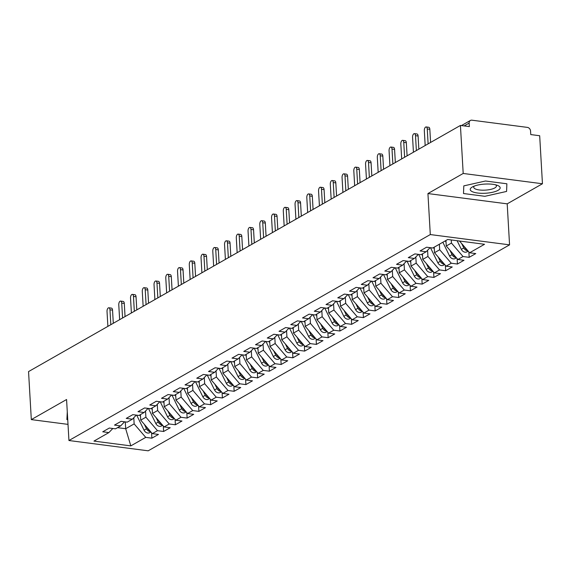 <?xml version="1.0" encoding="UTF-8"?>
<svg xmlns="http://www.w3.org/2000/svg" width="571" height="571" viewBox="0 0 571 571"><rect width="100%" height="100%" fill="white"/><g stroke="black" fill="none" stroke-linecap="round" stroke-linejoin="round"><path stroke-width="0.86" d="M542.45 183.755L463.195 173.463L427.936 193.555L507.198 203.847L542.45 183.755L539.681 135.734L530.766 134.578L530.559 131.066A3.462 2.805 60.3 0 0 527.397 127.39L471.917 120.188A3.462 2.805 60.3 0 0 470.397 120.474A3.462 2.805 60.3 0 0 469.141 123.093L469.341 126.598L460.426 125.442L28.55 371.585L31.319 419.606L68.006 424.374M507.198 203.847L509.56 244.852L148.196 450.812L68.941 440.519L430.298 234.56L509.56 244.852M469.612 252.782L484.536 244.281L447.685 239.492L432.761 248L426.616 247.2L420.035 250.955L426.18 251.747L421.005 254.695L414.867 253.902L408.286 257.649L414.425 258.449L409.257 261.397L403.112 260.597L396.531 264.344L402.676 265.144L397.502 268.092L391.363 267.292L384.783 271.047L390.921 271.846L385.753 274.787L379.608 273.994L373.027 277.742L379.173 278.541L373.998 281.489L367.86 280.689L361.279 284.444L367.417 285.236L362.25 288.184L356.104 287.391L349.523 291.139L355.669 291.938L350.494 294.886L344.356 294.086L337.775 297.834L343.913 298.633L338.746 301.581L332.6 300.781L326.02 304.536L332.165 305.335L326.997 308.276L320.852 307.483L314.271 311.231L320.417 312.03L315.242 314.978L309.097 314.178L302.516 317.933L308.661 318.725L303.494 321.673L297.348 320.873L290.767 324.628L296.913 325.427L291.738 328.375L285.6 327.576L279.019 331.323L285.157 332.122L279.99 335.07L273.844 334.271L267.264 338.025L273.409 338.824L268.234 341.765L262.096 340.973L255.515 344.72L261.654 345.519L256.486 348.467L250.341 347.668L243.76 351.422L249.905 352.214L244.731 355.162L238.592 354.363L232.012 358.117L238.15 358.916L232.982 361.864L226.837 361.065L220.256 364.812L226.401 365.611L221.227 368.559L215.089 367.76L208.508 371.514L214.646 372.306L209.478 375.254L203.333 374.462L196.752 378.209L202.898 379.008L197.723 381.956L191.585 381.157L185.004 384.904L191.142 385.703L185.975 388.651L179.829 387.852L173.249 391.606L179.394 392.405L174.219 395.353L168.081 394.554L161.5 398.301L167.638 399.1L162.471 402.048L156.326 401.249L149.745 405.003L155.89 405.795L150.723 408.743L144.577 407.951L137.996 411.698L144.142 412.498L138.967 415.445L132.829 414.646L126.241 418.393L132.386 419.193L127.219 422.14L121.073 421.341L114.493 425.095L120.638 425.895L115.463 428.835L109.325 428.043L102.744 431.79L108.883 432.59L93.958 441.098L130.816 445.88L145.741 437.379L151.879 438.171L158.46 434.424L152.321 433.625L157.489 430.677L163.634 431.476L170.215 427.722L164.07 426.93L169.244 423.982L175.383 424.774L181.963 421.027L175.825 420.227L180.993 417.28L187.138 418.079L193.719 414.332L187.573 413.532L192.748 410.585L198.886 411.384L205.467 407.63L199.329 406.83L204.497 403.89L210.642 404.682L217.223 400.935L211.077 400.135L216.252 397.188L222.39 397.987L228.971 394.233L222.833 393.44L228 390.493L234.146 391.292L240.726 387.538L234.581 386.738L239.749 383.791L245.894 384.59L252.475 380.843L246.329 380.043L251.504 377.096L257.649 377.895L264.23 374.141L258.085 373.348L263.252 370.401L269.398 371.193L275.979 367.446L269.833 366.646L275.008 363.698L281.146 364.498L287.727 360.744L281.589 359.951L286.756 357.003L292.902 357.803L299.482 354.049L293.337 353.249L298.512 350.301L304.65 351.101L311.231 347.354L305.092 346.554L310.26 343.606L316.405 344.406L322.986 340.651L316.841 339.859L322.015 336.911L328.154 337.704L334.734 333.956L328.596 333.157L333.764 330.209L339.909 331.009L346.49 327.262L340.345 326.462L345.519 323.514L351.657 324.314L358.238 320.559L352.1 319.76L357.268 316.812L363.413 317.612L369.994 313.864L363.848 313.065L369.023 310.117L375.161 310.917L381.742 307.162L375.604 306.37L380.771 303.422L386.917 304.215L393.498 300.467L387.352 299.668L392.52 296.72L398.665 297.52L405.246 293.772L399.108 292.973L404.275 290.025L410.421 290.825L417.001 287.07L410.856 286.271L416.023 283.33L422.169 284.122L428.75 280.375L422.604 279.576L427.779 276.628L433.917 277.427L440.505 273.673L434.36 272.881L439.527 269.933L445.673 270.733L452.253 266.978L446.108 266.179L451.283 263.231L457.421 264.03L464.002 260.283L457.863 259.484L463.031 256.536L469.176 257.335L475.757 253.581L469.612 252.782L459.498 241.026M451.261 239.956L451.44 243.06L446.272 246.008L445.951 240.484M463.031 256.536L451.44 243.06M457.863 259.484L446.272 246.008M439.37 244.231L439.691 249.755L434.517 252.703L434.196 247.179M451.283 263.231L439.691 249.755M446.108 266.179L434.517 252.703M426.18 251.747L430.106 247.657M427.579 250.284L427.936 256.458L422.768 259.405L422.447 253.874M439.527 269.933L427.936 256.458M434.36 272.881L422.768 259.405M414.425 258.449L418.35 254.352M415.831 256.986L416.188 263.152L411.013 266.1L410.699 260.576M427.779 276.628L416.188 263.152M422.604 279.576L411.013 266.1M402.676 265.144L406.602 261.047M404.075 263.681L404.432 269.855L399.265 272.795L398.943 267.271M416.023 283.33L404.432 269.855M410.856 286.271L399.265 272.795M390.921 271.846L394.847 267.749M392.327 270.383L392.684 276.55L387.509 279.497L387.195 273.973M404.275 290.025L392.684 276.55M399.108 292.973L387.509 279.497M379.173 278.541L383.098 274.444M380.572 277.078L380.928 283.245L375.761 286.192L375.44 280.668M392.52 296.72L380.928 283.245M387.352 299.668L375.761 286.192M367.417 285.236L371.343 281.146M368.823 283.773L369.18 289.947L364.005 292.894L363.691 287.363M380.771 303.422L369.18 289.947M375.604 306.37L364.005 292.894M355.669 291.938L359.594 287.841M357.068 290.475L357.425 296.642L352.257 299.589L351.936 294.065M369.023 310.117L357.425 296.642M363.848 313.065L352.257 299.589M343.913 298.633L347.839 294.536M345.319 297.17L345.676 303.337L340.502 306.284L340.188 300.76M357.268 316.812L345.676 303.337M352.1 319.76L340.502 306.284M332.165 305.335L336.091 301.238M333.571 303.872L333.921 310.039L328.753 312.987L328.432 307.455M345.519 323.514L333.921 310.039M340.345 326.462L328.753 312.987M320.417 312.03L324.335 307.933M321.816 310.567L322.172 316.734L316.998 319.681L316.684 314.157M333.764 330.209L322.172 316.734M328.596 333.157L316.998 319.681M308.661 318.725L312.587 314.635M310.067 317.262L310.417 323.436L305.249 326.384L304.928 320.852M322.015 336.911L310.417 323.436M316.841 339.859L305.249 326.384M296.913 325.427L300.838 321.33M298.312 323.964L298.669 330.131L293.501 333.079L293.18 327.554M310.26 343.606L298.669 330.131M305.092 346.554L293.501 333.079M285.157 332.122L289.083 328.025M286.563 330.659L286.913 336.826L281.746 339.774L281.424 334.249M298.512 350.301L286.913 336.826M293.337 353.249L281.746 339.774M273.409 338.824L277.335 334.727M274.808 337.354L275.165 343.528L269.997 346.476L269.676 340.944M286.756 357.003L275.165 343.528M281.589 359.951L269.997 346.476M261.654 345.519L265.579 341.422M263.06 344.056L263.417 350.223L258.242 353.171L257.921 347.646M275.008 363.698L263.417 350.223M269.833 366.646L258.242 353.171M249.905 352.214L253.831 348.117M251.304 350.751L251.661 356.925L246.494 359.873L246.172 354.341M263.252 370.401L251.661 356.925M258.085 373.348L246.494 359.873M238.15 358.916L242.075 354.819M239.556 357.453L239.913 363.62L234.738 366.568L234.424 361.043M251.504 377.096L239.913 363.62M246.329 380.043L234.738 366.568M226.401 365.611L230.327 361.514M227.8 364.148L228.157 370.315L222.99 373.263L222.669 367.738M239.749 383.791L228.157 370.315M234.581 386.738L222.99 373.263M214.646 372.306L218.572 368.216M216.052 370.843L216.409 377.017L211.234 379.965L210.92 374.433M228 390.493L216.409 377.017M222.833 393.44L211.234 379.965M202.898 379.008L206.823 374.911M204.297 377.545L204.654 383.712L199.486 386.66L199.165 381.135M216.252 397.188L204.654 383.712M211.077 400.135L199.486 386.66M191.142 385.703L195.068 381.606M192.548 384.24L192.905 390.414L187.731 393.355L187.416 387.83M204.497 403.89L192.905 390.414M199.329 406.83L187.731 393.355M179.394 392.405L183.32 388.309M180.793 390.942L181.15 397.109L175.982 400.057L175.661 394.532M192.748 410.585L181.15 397.109M187.573 413.532L175.982 400.057M167.638 399.1L171.564 395.004M169.045 397.637L169.401 403.804L164.227 406.752L163.913 401.227M180.993 417.28L169.401 403.804M175.825 420.227L164.227 406.752M155.89 405.795L159.816 401.706M157.296 404.332L157.646 410.506L152.478 413.454L152.157 407.922M169.244 423.982L157.646 410.506M164.07 426.93L152.478 413.454M144.142 412.498L148.067 408.401M145.541 411.034L145.898 417.201L140.723 420.149L140.409 414.625M157.489 430.677L145.898 417.201M152.321 433.625L140.723 420.149M132.386 419.193L136.312 415.096M133.792 417.729L134.142 423.903L125.684 428.721L125.292 421.89M145.741 437.379L134.142 423.903M130.816 445.88L125.684 428.721L117.526 427.665M120.638 425.895L124.564 421.798M463.195 173.463L460.426 125.442M68.941 440.519L66.571 399.514L31.319 419.606M427.936 193.555L430.298 234.56M67.285 411.905L66.893 419.578L67.735 419.692L66.893 419.578L67.285 411.905M463.509 193.533L484.9 196.31L506.584 191.435L506.877 183.783L485.486 181.007L463.802 185.882L463.509 193.533L463.802 185.882L485.486 181.007L506.877 183.783L506.584 191.435L484.9 196.31L463.509 193.533M108.883 432.59L112.808 428.493M151.879 438.171L151.572 432.754M163.634 431.476L163.32 426.052M175.383 424.774L175.069 419.357M187.138 418.079L186.824 412.662M198.886 411.384L198.572 405.96M210.642 404.682L210.328 399.265M222.39 397.987L222.076 392.562M234.146 391.292L233.832 385.868M245.894 384.59L245.58 379.173M257.649 377.895L257.335 372.47M269.398 371.193L269.084 365.775M281.146 364.498L280.839 359.073M292.902 357.803L292.588 352.378M304.65 351.101L304.343 345.683M316.405 344.406L316.091 338.981M328.154 337.704L327.847 332.286M339.909 331.009L339.595 325.584M351.657 324.314L351.343 318.889M363.413 317.612L363.099 312.194M375.161 310.917L374.847 305.492M386.917 304.215L386.603 298.797M398.665 297.52L398.351 292.102M410.421 290.825L410.106 285.4M422.169 284.122L421.855 278.705M433.917 277.427L433.61 272.003M445.673 270.733L445.359 265.308M457.421 264.03L457.114 258.613M469.176 257.335L468.862 251.911M108.868 307.783L111.445 308.119A2.884 1.442 97.4 0 1 112.544 310.139L109.967 309.81A2.884 1.442 -82.6 0 0 108.868 307.783A2.884 1.442 -82.6 0 0 107.027 311.481L107.883 326.369M112.544 310.139L113.301 323.286M109.967 309.81L110.824 324.692M144.37 424.381L146.519 428.771A4.611 3.74 60.3 0 0 150.187 431.626A4.611 3.74 60.3 0 0 150.623 431.655M150.915 431.99L149.752 432.654A4.611 3.74 -119.7 0 1 147.718 433.032A4.611 3.74 -119.7 0 1 144.049 430.177L136.697 415.146M139.774 414.981L140.516 416.502M147.154 427.622L147.454 428.236A4.611 3.74 60.3 0 0 149.766 430.655M120.617 301.088L123.193 301.424A2.884 1.442 97.4 0 1 124.292 303.444L121.716 303.108A2.884 1.442 -82.6 0 0 120.617 301.088A2.884 1.442 -82.6 0 0 118.775 304.786L119.639 319.667M124.292 303.444L125.049 316.584M121.716 303.108L122.572 317.997M132.372 294.386L134.949 294.722A2.884 1.442 97.4 0 1 136.041 296.749L133.471 296.413A2.884 1.442 -82.6 0 0 132.372 294.386A2.884 1.442 -82.6 0 0 130.531 298.083L131.387 312.972M136.041 296.749L136.804 309.889M133.471 296.413L134.328 311.302M144.12 287.691L146.697 288.027A2.884 1.442 97.4 0 1 147.796 290.047L145.22 289.711A2.884 1.442 -82.6 0 0 144.12 287.691A2.884 1.442 -82.6 0 0 142.279 291.388L143.143 306.277M147.796 290.047L148.553 303.187M145.22 289.711L146.076 304.6M155.876 280.996L158.452 281.325A2.884 1.442 97.4 0 1 159.545 283.352L156.968 283.016A2.884 1.442 -82.6 0 0 155.876 280.996A2.884 1.442 -82.6 0 0 154.034 284.693L154.891 299.575M159.545 283.352L160.308 296.492M156.968 283.016L157.832 297.905M156.119 417.687L158.267 422.076A4.611 3.74 60.3 0 0 161.936 424.931A4.611 3.74 60.3 0 0 162.378 424.96M162.664 425.295L161.5 425.959A4.611 3.74 -119.7 0 1 159.466 426.337A4.611 3.74 -119.7 0 1 155.797 423.482L148.453 408.451M151.529 408.286L152.264 409.8M158.902 420.92L159.209 421.541A4.611 3.74 60.3 0 0 161.514 423.96M167.874 410.992L170.015 415.381A4.611 3.74 60.3 0 0 173.691 418.229A4.611 3.74 60.3 0 0 174.126 418.257M174.419 418.593L173.249 419.264A4.611 3.74 -119.7 0 1 171.221 419.635A4.611 3.74 -119.7 0 1 167.553 416.787L160.201 401.756M163.277 401.591L164.02 403.105M170.658 414.225L170.957 414.839A4.611 3.74 60.3 0 0 173.27 417.258M179.622 404.289L181.771 408.679A4.611 3.74 60.3 0 0 185.439 411.534A4.611 3.74 60.3 0 0 185.882 411.563M186.167 411.898L185.004 412.562A4.611 3.74 -119.7 0 1 182.97 412.94A4.611 3.74 -119.7 0 1 179.301 410.085L171.957 395.053M175.026 394.889L175.768 396.41M182.406 407.53L182.713 408.144A4.611 3.74 60.3 0 0 185.018 410.563M191.378 397.594L193.519 401.984A4.611 3.74 60.3 0 0 197.188 404.832A4.611 3.74 60.3 0 0 197.63 404.868M197.923 405.203L196.752 405.867A4.611 3.74 -119.7 0 1 194.725 406.245A4.611 3.74 -119.7 0 1 191.057 403.39L183.705 388.359M186.781 388.194L187.524 389.707M194.161 400.828L194.461 401.449A4.611 3.74 60.3 0 0 196.774 403.868M472.317 186.988A14.996 4.589 176.7 0 0 477.556 193.012A14.996 4.589 176.7 0 0 498.076 190.329A14.996 4.589 176.7 0 0 497.484 185.389A14.996 4.589 176.7 0 0 472.61 186.824A14.996 4.589 176.7 0 0 472.317 186.988M474.422 186.025A11.356 3.476 176.7 0 0 473.744 187.309A11.356 3.476 176.7 0 0 482.174 190.179A11.356 3.476 176.7 0 0 494.829 187.923A11.356 3.476 176.7 0 0 496.413 186.003A11.356 3.476 176.7 0 0 495.592 184.804M167.624 274.294L170.201 274.63A2.884 1.442 97.4 0 1 171.3 276.657L168.723 276.321A2.884 1.442 -82.6 0 0 167.624 274.294A2.884 1.442 -82.6 0 0 165.783 277.991L166.646 292.88M171.3 276.657L172.057 289.797M168.723 276.321L169.58 291.203M203.126 390.892L205.275 395.282A4.611 3.74 60.3 0 0 208.943 398.137A4.611 3.74 60.3 0 0 209.386 398.165M209.671 398.501L208.508 399.165A4.611 3.74 -119.7 0 1 206.474 399.543A4.611 3.74 -119.7 0 1 202.805 396.688L195.46 381.656M198.53 381.492L199.272 383.013M205.91 394.133L206.217 394.747A4.611 3.74 60.3 0 0 208.522 397.166M179.38 267.599L181.956 267.935A2.884 1.442 97.4 0 1 183.048 269.955L180.472 269.619A2.884 1.442 -82.6 0 0 179.38 267.599A2.884 1.442 -82.6 0 0 177.538 271.296L178.395 286.185M183.048 269.955L183.805 283.095M180.472 269.619L181.335 284.508M191.128 260.897L193.705 261.233A2.884 1.442 97.4 0 1 194.804 263.26L192.227 262.924A2.884 1.442 -82.6 0 0 191.128 260.897A2.884 1.442 -82.6 0 0 189.286 264.594L190.15 279.483M194.804 263.26L195.56 276.4M192.227 262.924L193.084 277.813M202.883 254.202L205.453 254.538A2.884 1.442 97.4 0 1 206.552 256.557L203.975 256.222A2.884 1.442 -82.6 0 0 202.883 254.202A2.884 1.442 -82.6 0 0 201.042 257.899L201.898 272.788M206.552 256.557L207.309 269.705M203.975 256.222L204.839 271.111M214.632 247.507L217.208 247.843A2.884 1.442 97.4 0 1 218.308 249.862L215.731 249.527A2.884 1.442 -82.6 0 0 214.632 247.507A2.884 1.442 -82.6 0 0 212.79 251.204L213.647 266.086M218.308 249.862L219.064 263.003M215.731 249.527L216.587 264.416M214.882 384.197L217.023 388.587A4.611 3.74 60.3 0 0 220.691 391.442A4.611 3.74 60.3 0 0 221.134 391.47M221.427 391.806L220.256 392.47A4.611 3.74 -119.7 0 1 218.229 392.848A4.611 3.74 -119.7 0 1 214.56 389.993L207.209 374.961M210.285 374.797L211.027 376.318M217.665 387.431L217.965 388.052A4.611 3.74 60.3 0 0 220.278 390.471M226.63 377.502L228.778 381.892A4.611 3.74 60.3 0 0 232.447 384.74A4.611 3.74 60.3 0 0 232.889 384.775M233.175 385.104L232.012 385.775A4.611 3.74 -119.7 0 1 229.977 386.146A4.611 3.74 -119.7 0 1 226.309 383.298L218.964 368.266M222.033 368.102L222.776 369.615M229.414 380.736L229.713 381.349A4.611 3.74 60.3 0 0 232.026 383.769M238.385 370.8L240.527 375.19A4.611 3.74 60.3 0 0 244.195 378.045A4.611 3.74 60.3 0 0 244.638 378.073M244.93 378.409L243.76 379.073A4.611 3.74 -119.7 0 1 241.733 379.451A4.611 3.74 -119.7 0 1 238.057 376.596L230.713 361.564M233.789 361.4L234.531 362.92M241.169 374.041L241.469 374.655A4.611 3.74 60.3 0 0 243.781 377.074M250.134 364.105L252.282 368.495A4.611 3.74 60.3 0 0 255.951 371.35A4.611 3.74 60.3 0 0 256.393 371.378M256.679 371.714L255.515 372.378A4.611 3.74 -119.7 0 1 253.481 372.756A4.611 3.74 -119.7 0 1 249.812 369.901L242.461 354.869M245.537 354.705L246.279 356.218M252.917 367.339L253.217 367.96A4.611 3.74 60.3 0 0 255.53 370.379M226.387 240.805L228.957 241.14A2.884 1.442 97.4 0 1 230.056 243.167L227.479 242.832A2.884 1.442 -82.6 0 0 226.387 240.805A2.884 1.442 -82.6 0 0 224.546 244.502L225.402 259.391M230.056 243.167L230.812 256.308M227.479 242.832L228.343 257.714M238.136 234.11L240.712 234.445A2.884 1.442 97.4 0 1 241.811 236.465L239.235 236.13A2.884 1.442 -82.6 0 0 238.136 234.11A2.884 1.442 -82.6 0 0 236.294 237.807L237.151 252.696M241.811 236.465L242.568 249.606M239.235 236.13L240.091 251.019M249.884 227.415L252.461 227.743A2.884 1.442 97.4 0 1 253.56 229.77L250.983 229.435A2.884 1.442 -82.6 0 0 249.884 227.415A2.884 1.442 -82.6 0 0 248.05 231.112L248.906 245.994M253.56 229.77L254.316 242.911M250.983 229.435L251.84 244.324M261.639 220.713L264.216 221.048A2.884 1.442 97.4 0 1 265.315 223.068L262.739 222.74A2.884 1.442 -82.6 0 0 261.639 220.713A2.884 1.442 -82.6 0 0 259.798 224.41L260.654 239.299M265.315 223.068L266.072 236.216M262.739 222.74L263.595 237.622M273.388 214.018L275.964 214.353A2.884 1.442 97.4 0 1 277.063 216.373L274.487 216.038A2.884 1.442 -82.6 0 0 273.388 214.018A2.884 1.442 -82.6 0 0 271.553 217.715L272.41 232.597M277.063 216.373L277.82 229.513M274.487 216.038L275.343 230.927M261.889 357.403L264.03 361.793A4.611 3.74 60.3 0 0 267.699 364.648A4.611 3.74 60.3 0 0 268.142 364.676M268.434 365.012L267.264 365.676A4.611 3.74 -119.7 0 1 265.23 366.054A4.611 3.74 -119.7 0 1 261.561 363.199L254.216 348.174M257.293 348.003L258.035 349.523M264.673 360.644L264.973 361.257A4.611 3.74 60.3 0 0 267.285 363.677M273.637 350.708L275.786 355.098A4.611 3.74 60.3 0 0 279.455 357.953A4.611 3.74 60.3 0 0 279.897 357.981M280.183 358.317L279.019 358.981A4.611 3.74 -119.7 0 1 276.985 359.359A4.611 3.74 -119.7 0 1 273.316 356.504L265.965 341.472M269.041 341.308L269.783 342.828M276.421 353.941L276.721 354.562A4.611 3.74 60.3 0 0 279.033 356.982M285.386 344.013L287.534 348.403A4.611 3.74 60.3 0 0 291.203 351.251A4.611 3.74 60.3 0 0 291.645 351.286M291.931 351.622L290.767 352.286A4.611 3.74 -119.7 0 1 288.733 352.657A4.611 3.74 -119.7 0 1 285.065 349.809L277.72 334.777M280.796 334.613L281.539 336.126M288.177 347.247L288.476 347.867A4.611 3.74 60.3 0 0 290.789 350.28M297.141 337.311L299.29 341.701A4.611 3.74 60.3 0 0 302.958 344.556A4.611 3.74 60.3 0 0 303.401 344.584M303.686 344.92L302.523 345.583A4.611 3.74 -119.7 0 1 300.489 345.962A4.611 3.74 -119.7 0 1 296.82 343.107L289.468 328.075M292.545 327.911L293.287 329.431M299.925 340.552L300.225 341.165A4.611 3.74 60.3 0 0 302.537 343.585M308.89 330.616L311.038 335.006A4.611 3.74 60.3 0 0 314.707 337.861A4.611 3.74 60.3 0 0 315.149 337.889M315.435 338.225L314.271 338.889A4.611 3.74 -119.7 0 1 312.237 339.267A4.611 3.74 -119.7 0 1 308.568 336.412L301.224 321.38M304.3 321.216L305.035 322.729M311.673 333.849L311.98 334.47A4.611 3.74 60.3 0 0 314.286 336.89M285.143 207.316L287.72 207.651A2.884 1.442 97.4 0 1 288.819 209.678L286.242 209.343A2.884 1.442 -82.6 0 0 285.143 207.316A2.884 1.442 -82.6 0 0 283.302 211.013L284.158 225.902M288.819 209.678L289.576 222.818M286.242 209.343L287.099 224.225M320.645 323.914L322.793 328.304A4.611 3.74 60.3 0 0 326.462 331.159A4.611 3.74 60.3 0 0 326.897 331.187M327.19 331.523L326.02 332.186A4.611 3.74 -119.7 0 1 323.993 332.565A4.611 3.74 -119.7 0 1 320.324 329.71L312.972 314.685M316.048 314.514L316.791 316.034M323.429 327.154L323.728 327.768A4.611 3.74 60.3 0 0 326.041 330.188M296.891 200.621L299.468 200.956A2.884 1.442 97.4 0 1 300.567 202.976L297.991 202.641A2.884 1.442 -82.6 0 0 296.891 200.621A2.884 1.442 -82.6 0 0 295.05 204.318L295.914 219.207M300.567 202.976L301.324 216.116M297.991 202.641L298.847 217.53M332.393 317.219L334.542 321.609A4.611 3.74 60.3 0 0 338.21 324.464A4.611 3.74 60.3 0 0 338.653 324.492M338.938 324.828L337.775 325.491A4.611 3.74 -119.7 0 1 335.741 325.87A4.611 3.74 -119.7 0 1 332.072 323.015L324.728 307.983M327.804 307.819L328.539 309.339M335.177 320.452L335.484 321.073A4.611 3.74 60.3 0 0 337.789 323.493M308.647 193.926L311.224 194.254A2.884 1.442 97.4 0 1 312.316 196.281L309.746 195.946A2.884 1.442 -82.6 0 0 308.647 193.926A2.884 1.442 -82.6 0 0 306.805 197.623L307.662 212.505M312.316 196.281L313.079 209.421M309.746 195.946L310.603 210.835M344.149 310.524L346.29 314.914A4.611 3.74 60.3 0 0 349.959 317.762A4.611 3.74 60.3 0 0 350.401 317.797M350.694 318.133L349.523 318.796A4.611 3.74 -119.7 0 1 347.496 319.168A4.611 3.74 -119.7 0 1 343.828 316.32L336.476 301.288M339.552 301.124L340.295 302.637M346.932 313.757L347.232 314.378A4.611 3.74 60.3 0 0 349.545 316.791M320.395 187.224L322.972 187.559A2.884 1.442 97.4 0 1 324.071 189.579L321.494 189.251A2.884 1.442 -82.6 0 0 320.395 187.224A2.884 1.442 -82.6 0 0 318.554 190.921L319.417 205.81M324.071 189.579L324.828 202.726M321.494 189.251L322.351 204.132M355.897 303.822L358.046 308.212A4.611 3.74 60.3 0 0 361.714 311.067A4.611 3.74 60.3 0 0 362.157 311.095M362.442 311.431L361.279 312.094A4.611 3.74 -119.7 0 1 359.245 312.473A4.611 3.74 -119.7 0 1 355.576 309.618L348.231 294.586M351.301 294.422L352.043 295.942M358.681 307.062L358.988 307.676A4.611 3.74 60.3 0 0 361.293 310.096M332.151 180.529L334.727 180.864A2.884 1.442 97.4 0 1 335.819 182.884L333.243 182.549A2.884 1.442 -82.6 0 0 332.151 180.529A2.884 1.442 -82.6 0 0 330.309 184.226L331.166 199.108M335.819 182.884L336.583 196.024M333.243 182.549L334.106 197.438M367.653 297.127L369.794 301.517A4.611 3.74 60.3 0 0 373.463 304.372A4.611 3.74 60.3 0 0 373.905 304.4M374.198 304.736L373.027 305.399A4.611 3.74 -119.7 0 1 371 305.778A4.611 3.74 -119.7 0 1 367.331 302.923L359.98 287.891M363.056 287.727L363.798 289.24M370.436 300.36L370.736 300.981A4.611 3.74 60.3 0 0 373.049 303.401M343.899 173.827L346.476 174.162A2.884 1.442 97.4 0 1 347.575 176.189L344.998 175.854A2.884 1.442 -82.6 0 0 343.899 173.827A2.884 1.442 -82.6 0 0 342.058 177.524L342.921 192.413M347.575 176.189L348.331 189.329M344.998 175.854L345.855 190.735M379.401 290.432L381.549 294.814A4.611 3.74 60.3 0 0 385.218 297.669A4.611 3.74 60.3 0 0 385.661 297.698M385.946 298.033L384.783 298.704A4.611 3.74 -119.7 0 1 382.748 299.076A4.611 3.74 -119.7 0 1 379.08 296.228L371.735 281.196M374.804 281.025L375.547 282.545M382.185 293.665L382.491 294.279A4.611 3.74 60.3 0 0 384.797 296.699M355.654 167.132L358.231 167.467A2.884 1.442 97.4 0 1 359.323 169.487L356.747 169.152A2.884 1.442 -82.6 0 0 355.654 167.132A2.884 1.442 -82.6 0 0 353.813 170.829L354.67 185.718M359.323 169.487L360.08 182.627M356.747 169.152L357.61 184.04M391.156 283.73L393.298 288.119A4.611 3.74 60.3 0 0 396.966 290.974A4.611 3.74 60.3 0 0 397.409 291.003M397.702 291.338L396.531 292.002A4.611 3.74 -119.7 0 1 394.504 292.381A4.611 3.74 -119.7 0 1 390.835 289.526L383.484 274.494M386.56 274.33L387.302 275.85M393.94 286.97L394.24 287.584A4.611 3.74 60.3 0 0 396.552 290.004M367.403 160.437L369.979 160.765A2.884 1.442 97.4 0 1 371.079 162.792L368.502 162.457A2.884 1.442 -82.6 0 0 367.403 160.437A2.884 1.442 -82.6 0 0 365.561 164.134L366.425 179.016M371.079 162.792L371.835 175.932M368.502 162.457L369.358 177.345M402.905 277.035L405.053 281.424A4.611 3.74 60.3 0 0 408.722 284.272A4.611 3.74 60.3 0 0 409.164 284.308M409.45 284.644L408.286 285.307A4.611 3.74 -119.7 0 1 406.252 285.678A4.611 3.74 -119.7 0 1 402.584 282.831L395.239 267.799M398.308 267.635L399.05 269.148M405.688 280.268L405.988 280.889A4.611 3.74 60.3 0 0 408.301 283.309M379.158 153.735L381.728 154.07A2.884 1.442 97.4 0 1 382.827 156.09L380.25 155.762A2.884 1.442 -82.6 0 0 379.158 153.735A2.884 1.442 -82.6 0 0 377.317 157.432L378.173 172.321M382.827 156.09L383.584 169.237M380.25 155.762L381.114 170.643M414.66 270.333L416.801 274.722A4.611 3.74 60.3 0 0 420.47 277.577A4.611 3.74 60.3 0 0 420.913 277.606M421.205 277.941L420.035 278.605A4.611 3.74 -119.7 0 1 418.008 278.983A4.611 3.74 -119.7 0 1 414.332 276.128L406.987 261.097M410.064 260.933L410.806 262.453M417.444 273.573L417.744 274.187A4.611 3.74 60.3 0 0 420.056 276.607M390.907 147.04L393.483 147.375A2.884 1.442 97.4 0 1 394.582 149.395L392.006 149.06A2.884 1.442 -82.6 0 0 390.907 147.04A2.884 1.442 -82.6 0 0 389.065 150.737L389.922 165.619M394.582 149.395L395.339 162.535M392.006 149.06L392.862 163.948M426.409 263.638L428.557 268.027A4.611 3.74 60.3 0 0 432.226 270.882A4.611 3.74 60.3 0 0 432.668 270.911M432.954 271.246L431.79 271.91A4.611 3.74 -119.7 0 1 429.756 272.288A4.611 3.74 -119.7 0 1 426.087 269.433L418.736 254.402M421.812 254.238L422.554 255.751M429.192 266.871L429.492 267.492A4.611 3.74 60.3 0 0 431.804 269.912M402.655 140.338L405.232 140.673A2.884 1.442 97.4 0 1 406.331 142.7L403.754 142.365A2.884 1.442 -82.6 0 0 402.655 140.338A2.884 1.442 -82.6 0 0 400.821 144.035L401.677 158.924M406.331 142.7L407.087 155.84M403.754 142.365L404.618 157.253M438.164 256.943L440.305 261.332A4.611 3.74 60.3 0 0 443.974 264.18A4.611 3.74 60.3 0 0 444.416 264.209M444.709 264.544L443.539 265.215A4.611 3.74 -119.7 0 1 441.504 265.586A4.611 3.74 -119.7 0 1 437.836 262.739L430.491 247.707M433.567 247.543L434.31 249.056M440.948 260.176L441.247 260.79A4.611 3.74 60.3 0 0 443.56 263.21M414.41 133.643L416.987 133.978A2.884 1.442 97.4 0 1 418.086 135.998L415.51 135.662A2.884 1.442 -82.6 0 0 414.41 133.643A2.884 1.442 -82.6 0 0 412.569 137.34L413.425 152.229M418.086 135.998L418.843 149.138M415.51 135.662L416.366 150.551M449.912 250.241L452.061 254.63A4.611 3.74 60.3 0 0 455.729 257.485A4.611 3.74 60.3 0 0 456.172 257.514M456.457 257.849L455.294 258.513A4.611 3.74 -119.7 0 1 453.26 258.891A4.611 3.74 -119.7 0 1 449.591 256.036L442.846 242.247M445.316 240.841L446.058 242.361M452.696 253.481L452.996 254.095A4.611 3.74 60.3 0 0 455.308 256.515M426.159 126.948L428.735 127.283A2.884 1.442 97.4 0 1 429.835 129.303L427.258 128.967A2.884 1.442 -82.6 0 0 426.159 126.948A2.884 1.442 -82.6 0 0 424.324 130.645L425.181 145.526M429.835 129.303L430.591 142.443M427.258 128.967L428.114 143.856M461.661 243.546L463.809 247.935A4.611 3.74 60.3 0 0 467.478 250.783A4.611 3.74 60.3 0 0 467.92 250.819M468.206 251.154L467.042 251.818A4.611 3.74 -119.7 0 1 465.008 252.196A4.611 3.74 -119.7 0 1 461.339 249.341L457.128 240.719M464.451 246.779L464.751 247.4A4.611 3.74 60.3 0 0 467.057 249.82M469.141 123.093L464.159 125.927M146.519 428.771L144.049 430.177M158.267 422.076L155.797 423.482M170.015 415.381L167.553 416.787M181.771 408.679L179.301 410.085M193.519 401.984L191.057 403.39M205.275 395.282L202.805 396.688M217.023 388.587L214.56 389.993M228.778 381.892L226.309 383.298M240.527 375.19L238.057 376.596M252.282 368.495L249.812 369.901M264.03 361.793L261.561 363.199M275.786 355.098L273.316 356.504M287.534 348.403L285.065 349.809M299.29 341.701L296.82 343.107M311.038 335.006L308.568 336.412M322.793 328.304L320.324 329.71M334.542 321.609L332.072 323.015M346.29 314.914L343.828 316.32M358.046 308.212L355.576 309.618M369.794 301.517L367.331 302.923M381.549 294.814L379.08 296.228M393.298 288.119L390.835 289.526M405.053 281.424L402.584 282.831M416.801 274.722L414.332 276.128M428.557 268.027L426.087 269.433M440.305 261.332L437.836 262.739M452.061 254.63L449.591 256.036M463.809 247.935L461.339 249.341M461.439 125.577L470.397 120.474"/></g></svg>
